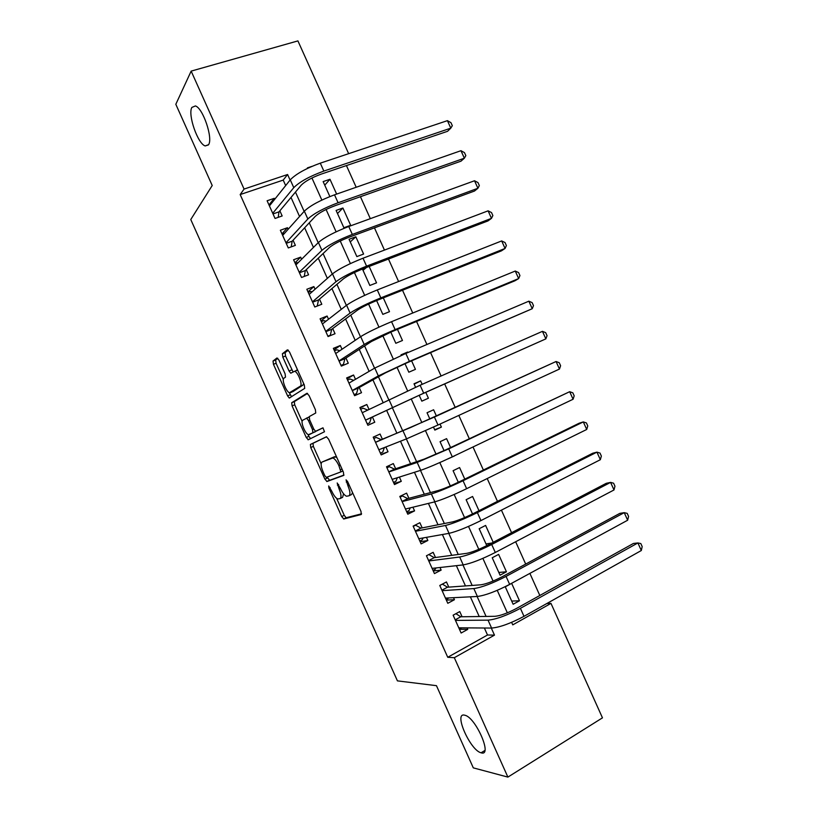 <?xml version="1.0" encoding="UTF-8"?>
<svg xmlns="http://www.w3.org/2000/svg" width="818" height="818" viewBox="0 0 818 818"><rect width="100%" height="100%" fill="white"/><g stroke="black" fill="none" stroke-linecap="round" stroke-linejoin="round"><path stroke-width="1.23" d="M328.693 485.964L328.908 488.06L341.679 516.547L343.805 518.99L361.249 514.502L361.004 511.434L347.619 481.587L346.055 479.859L347.977 485.912C350.216 491.403 350.513 494.716 348.857 495.841L346.484 496.24C344.45 495.319 342.415 492.722 340.39 488.448L337.19 482.978L339.081 488.888C341.28 494.266 341.587 497.497 340.002 498.591L337.752 498.98C335.789 498.08 333.805 495.534 331.822 491.321L328.693 485.964M208.57 144.694C213.201 138.354 202.956 108.007 195.4 105.941L191.862 107.424C187.588 114.602 197.782 143.886 205.195 145.931L208.57 144.694M481.332 752.867C492.773 756.527 475.841 717.59 464.972 715.259L464.399 715.126C453.509 712.498 470.248 750.351 481.066 752.795L481.332 752.867M278.938 360.094L276.934 357.987L273.018 361.045L273.457 364.317L287.599 395.871L289.265 398.059L304.705 388.386L304.327 385.022L289.511 351.975L287.415 349.828L282.404 353.734L282.824 357.108L289.04 370.983L290.738 373.182L294.664 371.28C298.089 372.139 302.936 385.012 300.288 386.208L289.48 392.722C286.239 391.924 281.464 379.491 283.928 378.223L285.502 377.108L285.093 373.816L278.938 360.094M546.823 603.531L550.974 603.387L602.467 717.846L507.886 777.1L473.305 767.867L436.454 685.668L397.425 680.873L190.768 219.531L212.22 185.512L175.819 104.295L191.156 71.115L297.916 40.9L348.652 153.682M507.886 777.1L454.317 657.703L494.481 635.136L491.301 628.05M285.676 185.574L283.212 180.093L240.175 194.561L447.743 657.283L454.317 657.703M240.175 194.561L244.071 189.07L191.156 71.115M310.4 444.45L310.748 447.538L324.91 479.154L327.006 481.505L343.724 475.411L343.437 472.252L328.591 439.143L326.402 436.781L310.4 444.45L312.997 443.295L313.345 446.383L321.147 463.796M306.249 437.497L292.087 405.912L291.699 402.732L306.903 393.284L309.04 395.534L315.39 409.695L315.738 412.998L309.265 416.587L309.633 419.818L313.754 429.01L315.533 431.311L322.967 427.824L324.48 431.74L308.294 439.757L306.249 437.497L308.846 436.352L308.008 434.47M336.638 194.081L329.971 179.265L324.746 185.165M342.906 208.017L336.106 210.43L343.877 227.741L350.656 225.277L342.906 208.017L337.497 213.529M355.83 236.78L349.071 239.275L356.852 256.596L363.601 254.05L355.83 236.78L350.257 241.923M366.484 267.466L363.028 270.329M362.446 269.03L369.838 285.472L376.546 282.854L369.163 266.443M376.617 300.564L382.824 314.368L389.501 311.668L383.305 297.885M390.799 332.118L395.82 343.284L402.466 340.493L397.456 329.357M407.896 352.578L407.65 352.037L403.346 354.511M404.992 363.693L408.826 372.21L415.432 369.347L411.607 360.85M422.17 384.337L420.626 380.891L414.174 384.123M419.194 395.288L421.832 401.157L428.407 398.213L425.779 392.354M440.033 424.061L441.393 427.098L434.675 429.716M436.403 416.004L433.601 409.767L427.037 412.742L429.849 418.99M454.327 455.871L453.397 456.321M450.585 447.548L446.587 438.652L440.064 441.71L444.072 450.626M464.777 479.113L459.583 467.559L453.09 470.698L458.295 482.272M478.98 510.698L472.589 496.485L466.127 499.706L472.538 513.949M491.792 543.04L485.994 543.888M493.193 542.303L485.606 525.432L479.174 528.725L486.782 545.647M506.434 571.772L500.064 575.197L492.231 557.764L498.622 554.389L506.434 571.772L498.837 572.467M462.098 616.762L459.767 611.578L453.121 615.187L461.127 633.03L467.753 629.369L467.088 627.887M448.785 587.13L446.464 581.946L439.777 585.473L447.783 603.306L454.44 599.717L453.53 597.692M435.493 557.508L433.162 552.324L426.444 555.77L434.44 573.592L441.147 570.095L439.982 567.508M422.2 527.907L419.879 522.722L413.121 526.086L421.117 543.898L427.855 540.483L426.444 537.344M408.918 498.315L406.597 493.142L399.808 496.424L407.793 514.215L414.562 510.892L412.916 507.201M395.646 468.755L393.325 463.581L386.505 466.771L394.481 484.563L401.29 481.311L399.389 477.078M382.384 439.205L380.063 434.031L373.202 437.149L381.178 454.92L388.018 451.761L385.871 446.976M368.99 409.368L366.812 404.511L359.91 407.538L367.885 425.299L374.767 422.221L372.446 417.057M355.493 379.307L353.56 375.002L346.627 377.947L354.603 395.697L361.515 392.701L359.194 387.538M342.006 349.266L340.329 345.513L333.355 348.366L341.321 366.106L348.264 363.202L345.953 358.039M328.529 319.235L327.098 316.034L320.094 318.815L328.049 336.546L335.032 333.713L332.721 328.56M315.063 289.224L313.877 286.576L306.832 289.275L314.787 306.995L321.801 304.255L319.49 299.102M301.597 259.245L300.656 257.149L293.59 259.756L301.535 277.466L308.58 274.807L306.269 269.654M288.14 229.275L287.455 227.721L280.349 230.247L288.294 247.946L295.37 245.369L293.059 240.226M447.743 657.283L487.508 635.003L484.368 628.009M479.215 616.527L470.37 596.823M465.473 585.923L456.372 565.667M451.73 555.34L442.385 534.522M438.008 524.778L428.407 503.407M424.297 494.236L414.44 472.303M410.585 463.704L400.483 441.219M396.883 433.203L386.617 410.339M383.049 402.405L372.926 379.869M369.112 371.362L359.255 349.409M355.186 340.349L345.585 318.979M341.27 309.357L331.934 288.57M327.353 278.376L318.284 258.171M313.458 247.425L304.633 227.793M299.562 216.484L291.004 197.435M274.705 199.316L274.255 198.324L267.108 200.768L275.053 218.457L282.169 215.962L279.858 210.819M539.819 595.484L529.88 573.387M525.698 564.093L515.647 541.751M511.577 532.712L501.424 510.135M497.477 501.362L487.211 478.54M483.377 470.023L473.009 446.965M469.297 438.704L458.816 415.411M455.217 407.415L444.665 383.959M441.086 376.004L430.605 352.701M426.914 344.49L416.556 321.464M412.753 313.008L402.517 290.237M398.601 281.535L388.478 259.04M384.45 250.093L374.46 227.864M370.319 218.662L360.441 196.709M356.188 187.261L346.433 165.573M519.471 600.76L511.649 583.367L505.289 586.823L513.131 604.267L519.471 600.76L511.69 601.077M454.389 455.994L447.814 458.949M441.393 427.098L434.849 430.115L433.479 427.068M420.626 380.891L414.02 383.785L415.585 387.251M407.65 352.037L401.014 354.848L401.27 355.411M329.971 179.265L323.141 181.596L329.869 196.565M511.628 622.355L512.753 624.87L550.974 603.387M312.016 166.34L307.394 167.884L307.599 168.355M311.934 177.997L321.852 200.073M326.085 209.49L336.116 231.811M340.247 241.003L350.39 263.57M354.419 272.537L364.675 295.359M368.601 304.091L378.969 327.159M382.793 335.656L393.274 358.99M396.986 367.251L407.589 390.83M411.198 398.867L421.863 422.599M425.483 430.667L436.086 454.246M439.818 462.569L450.319 485.923M454.164 494.481L464.563 517.61M468.509 526.414L478.806 549.328M482.876 558.377L493.07 581.066M497.242 590.351L507.344 612.815M290.073 180.062L287.588 174.51L244.071 189.07M486.076 616.424L477.119 596.486M472.16 585.443L462.947 564.931M458.244 554.471L448.785 533.397M444.348 523.52L434.624 501.884M430.452 492.589L420.483 470.391M416.566 461.689L406.341 438.918M402.701 430.8L392.303 407.64M388.693 399.603L378.437 376.791M374.572 368.182L364.593 345.953M360.472 336.781L350.748 315.135M346.372 305.39L336.914 284.347M332.282 274.03L323.09 253.57M318.202 242.69L309.276 222.813M304.132 211.361L295.472 192.077M487.508 635.003L494.481 635.136M283.212 180.093L287.588 174.51M467.753 629.369L459.44 629.287M454.44 599.717L446.342 600.105M441.147 570.095L433.254 570.933M427.855 540.483L420.166 541.792M414.562 510.892L407.098 512.661M401.29 481.311L394.031 483.54M388.018 451.761L380.973 454.45M366.812 404.511L360.094 407.926M353.56 375.002L347.057 378.877M340.329 345.513L334.02 349.848M327.098 316.034L321.004 320.83M313.877 286.576L307.987 291.832M300.656 257.149L294.981 262.854M287.455 227.721L281.975 233.887M274.255 198.324L268.989 204.94L270.666 204.367M340.257 498.469L342.609 497.354L343.55 493.765M349.133 495.708L351.505 494.583L352.568 492.64M336.627 498.326L344.245 515.32L346.126 517.743L361.597 513.816M326.648 436.751L312.997 443.295M327.098 477.078L329.593 480.309L344 475.053M324.828 475.728L326.3 477.375L340.901 471.894L338.887 465.626C336.883 461.403 334.889 458.847 332.895 457.947L322.047 462.047C320.564 463.295 320.912 466.557 323.079 471.833L324.828 475.728M336.801 457.456L334.531 456.72L331.863 457.937M322.047 462.047L334.531 456.72M302.139 421.382L294.705 404.798L292.087 405.912M307.548 393.407L294.327 401.618L294.705 404.798M315.86 431.301L323.028 427.845M302.783 420.196C300.155 421.209 305.094 433.857 308.427 434.665L312.875 432.824L312.527 429.644L308.417 420.483L306.668 418.213L302.783 420.196M315.748 431.342L309.265 434.655M309.02 417.057L306.392 418.202M308.846 436.352L310.605 438.612L307.987 439.757M292.762 391.669L290.4 392.671M303.683 383.591L302.997 385.074L293.038 391.556M297.732 370.319L296.351 370.247M288.325 350.135L285.104 352.64L285.523 356.014L293.008 371.801M289.255 392.63L291.576 396.771M277.803 358.304L275.656 359.971L276.085 363.243L283.345 379.429M461.669 627.846L459.368 629.124M641.312 550.524L637.897 542.947L640.821 543.561L642.181 546.577L641.312 550.524L524.001 616.332C510.514 623.48 499.706 627.386 491.587 628.06L458.786 627.825M455.892 613.684L460.769 616.782L494.992 616.302C500.401 615.77 507.569 613.152 516.485 608.449L633.429 543.459L637.897 542.947L520.412 608.336C506.915 615.453 496.117 619.39 488.039 620.156L455.452 620.392M460.769 616.782L455.197 619.829M448.847 597.927L446.188 599.747M627.651 520.228L624.236 512.661L627.212 513.377L628.572 516.393L627.651 520.228L509.645 584.389C496.097 591.394 485.35 595.422 477.395 596.465L445.442 598.101M442.364 584.103L447.497 587.222L480.851 584.809C486.137 584.032 493.264 581.332 502.232 576.731L619.85 513.367L624.236 512.661L506.056 576.404C492.497 583.377 481.761 587.436 473.847 588.571L442.109 590.668M447.497 587.222L441.894 590.197M435.994 567.958L435.34 569.175L433.008 570.391M614.001 489.962L610.586 482.395L613.602 483.203L614.962 486.219L614.001 489.962L495.299 552.467C481.7 559.338 471.004 563.479 463.213 564.901L432.108 568.387M428.816 554.553L434.235 557.671L466.71 553.346C471.894 552.314 478.98 549.543 487.978 545.023L606.291 483.295L610.586 482.395L491.71 544.491C478.101 551.332 467.415 555.504 459.675 557.007L428.775 560.964M434.235 557.671L428.601 560.575M414.337 525.483L415.616 525.217L413.264 526.393M423.121 537.937L422.19 539.87L419.839 541.056M600.351 459.706L596.935 452.139L600.003 453.06L601.363 456.076L600.351 459.706L480.953 520.575C467.303 527.303 456.659 531.567 449.041 533.346L418.785 538.704M415.616 525.217L420.984 528.142L452.579 521.894C457.651 520.626 464.706 517.774 473.745 513.346L592.733 453.233L596.935 452.139L477.375 512.6C463.704 519.297 453.08 523.592 445.503 525.463L415.452 531.281M420.984 528.142L415.319 530.974M399.91 496.638L402.466 495.943L400.104 497.078M410.237 507.855L409.041 510.575L406.679 511.731M586.71 429.47L583.306 421.914L586.414 422.937L587.764 425.943L586.71 429.47L466.628 488.694C452.916 495.289 442.334 499.665 434.879 501.823L405.462 509.031M402.466 495.943L407.732 498.632L438.468 490.463C443.417 488.949 450.442 486.025 459.511 481.69L579.185 423.203L583.306 421.914L463.049 480.728C449.317 487.293 438.755 491.7 431.342 493.939L402.139 501.608M407.732 498.632L402.047 501.393M386.842 467.538L389.337 466.679L386.955 467.784M397.323 477.732L395.902 481.301L393.53 482.436M573.081 399.256L569.676 391.699L572.825 392.824L574.185 395.83L573.081 399.256L452.303 456.843C438.54 463.295 428.008 467.794 420.728 470.309L392.159 479.368M389.337 466.679L394.491 469.143L424.358 459.051L445.289 450.053L569.676 391.699L448.724 448.877L417.19 462.436L388.826 471.966M394.491 469.143L388.775 471.833M373.795 438.448L376.208 437.425L373.816 438.509M384.378 447.558L382.773 452.047L380.39 453.152M559.461 369.061L556.056 361.515L559.256 362.732L560.606 365.738L559.461 369.061L437.998 425.002L406.587 438.826L378.857 449.736M376.208 437.425L381.26 439.665L410.258 427.671L556.056 361.515L434.419 417.047L375.534 442.334M381.26 439.665L375.513 442.293M367.63 410.043L363.09 408.202L360.687 409.256M367.262 423.918L369.644 422.814L367.251 423.877M365.574 420.145L420.421 394.736L545.851 338.877L423.693 393.192L365.564 420.115M542.446 331.341L545.688 332.66L547.048 335.666L545.851 338.877L542.446 331.341L420.115 385.237L362.241 412.712M371.341 417.579L369.644 422.814M353.693 380.36L349.971 378.99L347.568 380.012M354.225 394.859L356.525 393.591L354.122 394.634M352.323 390.636L358.131 388.131L385.595 372.793L406.229 363.151L532.242 308.723L409.399 361.392L378.325 375.912L352.272 390.513M528.847 301.188L532.129 302.609L533.489 305.615L532.242 308.723L528.847 301.188L405.83 353.448L374.797 368.049L348.959 383.121M358.131 388.131L356.525 393.591M339.797 350.758L336.873 349.797L334.45 350.789M341.188 365.81L343.427 364.388L341.004 365.401M339.092 361.137L344.92 358.703L371.525 341.454L392.037 331.597L514.941 280.779L518.653 278.58L395.114 329.623C381.127 335.544 370.82 340.493 364.214 344.48L339 360.932M515.258 271.044L518.581 272.578L519.941 275.574L518.653 278.58L515.258 271.044L391.546 321.689C377.538 327.568 367.251 332.548 360.687 336.627L335.677 353.54M344.92 358.703L343.427 364.388M325.942 321.239L323.775 320.615L321.341 321.586M329.051 336.137L330.319 335.206L327.895 336.188M325.861 331.658L331.719 329.296L357.456 310.145C361.781 307.241 368.581 303.877 377.865 300.053L501.444 250.85L505.064 248.457L380.84 297.875C366.791 303.652 356.546 308.723 350.104 313.079L325.728 331.372M501.669 240.932L505.043 242.557L506.393 245.564L505.064 248.457L501.669 240.932L377.272 289.94C363.212 295.687 352.987 300.779 346.587 305.226L322.415 323.979M331.719 329.296L330.319 335.206M312.128 291.811L310.687 291.464L308.243 292.404M312.64 302.2L318.529 299.909L317.231 306.034L314.787 306.995M318.529 299.909L343.396 278.856C347.609 275.707 354.378 272.271 363.693 268.539L487.957 220.932L491.485 218.355L366.576 266.147C352.476 271.791 342.282 276.975 336.014 281.699L312.466 301.822M488.09 210.839L491.516 212.568L492.865 215.563L491.485 218.355L488.09 210.839L363.018 258.212C348.897 263.825 338.724 269.04 332.486 273.846L309.153 294.439M298.355 262.466L295.145 263.232M299.429 272.762L305.339 270.543L329.347 247.588C333.447 244.193 340.176 240.686 349.542 237.036L474.471 191.044L477.916 188.273L352.323 234.429C338.161 239.94 328.028 245.247 321.924 250.328L299.214 272.302M474.522 180.758L477.988 182.588L479.338 185.584L477.916 188.273L474.522 180.758L348.765 226.504C334.593 231.985 324.47 237.312 318.406 242.496L295.901 264.92M305.339 270.543L304.235 276.443M284.623 233.212L282.067 234.081M286.218 243.335L292.169 241.187L315.308 216.33C319.296 212.711 325.993 209.111 335.39 205.563L460.994 161.166L464.358 158.211L338.079 202.741C323.867 208.12 313.785 213.529 307.844 218.989L285.973 242.782M460.963 150.696L464.471 152.629L465.831 155.624L464.358 158.211L460.963 150.696L334.521 194.827C320.288 200.165 310.226 205.615 304.327 211.156L282.66 235.41M292.169 241.187L291.218 246.883M273.018 213.938L278.999 211.852L301.28 185.103C305.165 181.238 311.822 177.567 321.249 174.101L447.538 131.309L450.8 128.16L323.846 171.074C309.572 176.32 299.552 181.841 293.774 187.659L272.731 213.293M447.415 120.655L450.963 122.68L452.323 125.675L450.8 128.16L447.415 120.655L320.288 163.16C306.004 168.365 295.993 173.927 290.257 179.837L269.429 205.921M278.999 211.852L278.192 217.353M330.104 487.508L328.908 488.06M347.558 481.454L346.249 482.058M338.642 484.542L337.394 485.125M340.329 488.305L339.081 488.888M349.286 485.299L347.977 485.912M346.372 517.763L343.805 518.99M344.245 515.32L341.679 516.547M329.593 480.309L327.006 481.505M327.497 477.957L324.91 479.154M313.345 446.383L310.748 447.538M342.865 470.984L340.901 471.894M342.006 469.072L340.697 469.675M340.196 465.023L338.887 465.626M294.327 401.618L291.699 402.732M315.523 431.659L312.875 432.824M313.785 429.082L312.527 429.644M309.685 419.931L308.417 420.483M302.997 385.074L300.288 386.208M291.74 369.879L289.04 370.983M285.523 356.014L282.824 357.108M285.104 352.64L282.404 353.734M290.216 394.767L287.599 395.871M276.085 363.243L273.457 364.317M275.656 359.971L273.018 361.045M491.587 628.06L488.039 620.156M524.001 616.332L520.412 608.336M477.395 596.465L473.847 588.571M509.645 584.389L506.056 576.404M463.213 564.901L459.675 557.007M495.299 552.467L491.71 544.491M449.041 533.346L445.503 525.463M480.953 520.575L477.375 512.6M434.879 501.823L431.342 493.939M466.628 488.694L463.049 480.728M420.728 470.309L417.19 462.436M452.303 456.843L448.724 448.877M406.587 438.826L403.049 430.953M437.998 425.002L434.419 417.047M392.456 407.354L388.918 399.491M423.693 393.192L420.115 385.237M378.325 375.912L374.797 368.049M409.399 361.392L405.83 353.448M364.214 344.48L360.687 336.627M395.114 329.623L391.546 321.689M350.104 313.079L346.587 305.226M380.84 297.875L377.272 289.94M336.014 281.699L332.486 273.846M366.576 266.147L363.018 258.212M321.924 250.328L318.406 242.496M352.323 234.429L348.765 226.504M307.844 218.989L304.327 211.156M338.079 202.741L334.521 194.827M293.774 187.659L290.257 179.837M323.846 171.074L320.288 163.16M484.849 750.495L481.066 752.795M208.437 144.919L205.195 145.931M346.126 517.743L343.56 518.98M329.317 480.299L326.73 481.495M335.564 456.73L332.895 457.947M308.999 417.2L306.668 418.213M297.374 370.165L294.664 371.28M291.535 372.855L290.738 373.182M290.165 397.681L289.265 398.059"/></g></svg>
